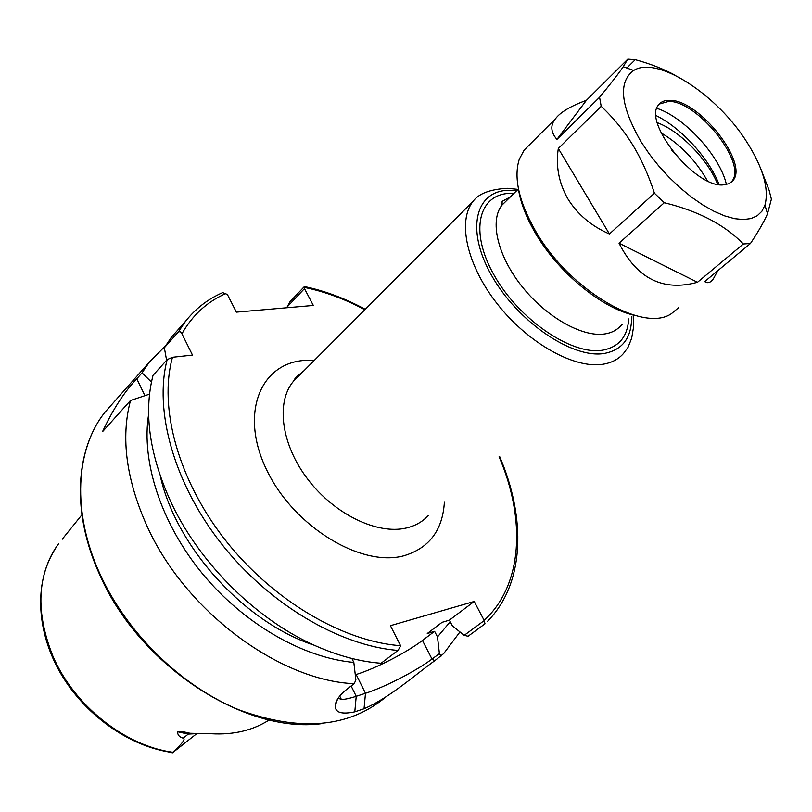 <?xml version="1.0" encoding="UTF-8"?>
<svg xmlns="http://www.w3.org/2000/svg" width="812" height="812" viewBox="0 0 812 812"><rect width="100%" height="100%" fill="white"/><g stroke="black" fill="none" stroke-linecap="round" stroke-linejoin="round"><path stroke-width="1.22" d="M484.246 620.561L464.19 635.349L468.077 636.253L484.997 623.819L484.145 620.348L474.188 601.469L390.42 625.687L400.692 645.926L398.002 650.422C339.781 645.875 269.269 604.453 221.534 543.888C173.809 483.282 153.854 410.405 167.16 359.604L172.479 357.28L192.505 355.098L181.685 333.306L180.041 331.631L178.356 331.946L185.43 321.41L171.464 337.173L164.349 347.729L178.356 331.946M220.935 293.416L222.681 292.635L227.411 294.533L236.373 312.143L313.33 305.444L304.47 288.615L304.987 286.677L303.861 287.083L289.793 301.993L287.204 306.885L304.47 288.615M179.868 327.683L171.464 337.173M398.002 650.422L381.082 663.262C360.081 661.678 338.259 655.873 315.614 645.844C257.587 620.348 201.092 565.01 172.225 504.841C149.702 456.608 143.298 413.45 153.021 375.367L167.16 359.604M441.109 656.066L439.404 653.619L437.485 636.912L434.593 631.31L422.453 640.445C406.365 652.716 375.55 668.55 356.153 674.508L365.481 693.296C384.837 687.094 415.754 671.189 432.004 659.07L434.765 660.724L443.707 653.558L459.957 631.939M434.765 660.724C417.449 672.935 389.719 697.894 364.04 708.754L354.793 711.85C341.517 714.621 335.011 712.571 335.285 705.689C335.559 700.533 339.741 694.798 347.83 688.495L354.164 683.694L355.889 679.999L353.829 662.419L351.87 658.481M144.912 395.667L136.781 378.788C124.266 391.902 112.848 409.542 102.525 431.69L130.499 400.489C120.633 437.79 126.225 479.851 147.297 526.683C185.4 611.101 279.298 680.71 354.164 683.694M136.781 378.788L142.029 372.87L151.448 382.056M165.516 345.78L149.205 362.294L142.029 372.87M172.773 752.288C124.815 745.852 73.892 705.415 52.861 656.035C35.19 611.639 37.098 574.206 58.586 543.746C35.078 575.353 34.703 624.154 57.347 667.454C80.165 710.835 124.845 744.492 168.48 751.932L172.469 752.846L172.773 752.288C182.335 743.528 185.826 738.818 183.238 738.169L188.242 734.089L177.523 731.744C177.625 735.104 179.533 737.235 183.238 738.169M177.523 731.744C179.097 731.094 183.258 731.602 190.018 733.266L211.496 733.754C233.785 734.972 253.039 730.353 269.259 719.919M196.727 733.683L172.469 752.846M148.626 414.323C141.034 461.216 160.989 523.283 202.401 573.637C243.884 623.931 303.221 657.903 353.829 662.419M149.54 394.145L130.499 400.489M437.485 636.912L450.213 621.728M434.593 631.31L427.264 633.512L442.073 622.327L449.391 620.155L474.188 601.469M314.366 645.276C245.122 622.875 176.397 547.542 160.421 476.553M356.153 674.508L355.28 674.772M338.127 698.218L341.355 699.426C344.613 699.508 349.576 698.472 356.224 696.31L354.793 711.85M364.04 708.754L365.481 693.296L356.224 696.31L351.129 685.998M439.404 653.619L432.004 659.07L422.453 640.445M464.19 635.349L452.335 625.798L449.391 620.155M164.349 347.729L166.592 360.234M287.306 307.718L287.204 306.885M634.801 315.371C601.834 308.499 557.509 271.939 534.895 232.232C525.679 216.215 520.116 201.346 518.229 187.623M671.93 150.362L685.947 165.729M661.13 132.904C680.283 144.353 695.691 160.299 707.343 180.741M657.334 122.703C679.999 131.006 707.922 159.568 717.717 184.385M656.126 115.598C681.288 127.92 709.15 158.462 719.127 184.639M656.898 108.341C684.526 117.253 720.082 156.208 726.425 184.537M659.324 104.027L668.814 101.368C697.092 100.82 746.208 161.608 732.475 180.528L730.942 182.517M669.93 100.312C664.947 100.12 661.232 101.571 658.786 104.677C641.927 121.485 694.92 187.876 723.127 184.913L728.78 183.766L732.84 180.66C749.161 163.395 699.041 99.744 669.93 100.312M640.922 141.562L649.133 153.772L658.542 165.729L668.895 177.117L679.918 187.633L691.316 196.981L702.776 204.939L713.992 211.293L724.68 215.901L734.566 218.672L743.406 219.555L751.009 218.57L757.21 215.779L761.879 211.282L764.945 205.213C769.187 189.186 763.321 168.388 747.334 142.831C717.717 94.994 657.284 55.338 633.685 70.482C618.013 81.91 620.429 105.611 640.922 141.562M654.452 193.226C648.575 175.159 641.277 158.969 632.548 144.648C623.717 130.427 613.263 117.649 601.195 106.311L558.301 148.464C555.652 166.084 558.818 182.842 567.791 198.727C577.444 214.327 591.319 226.081 609.426 233.988L654.452 193.226L664.287 202.726C698.259 210.988 724.608 224.741 743.335 243.986L750.461 243.498C758.53 231.349 764.214 221.422 767.523 213.729L771.4 199.143L769.096 190.221L761.189 169.85M556.92 139.42L586.416 100.302C570.603 106.118 560.28 112.269 555.459 118.765C550.171 125.21 550.658 132.092 556.92 139.42L599.571 97.247L601.195 106.311M586.416 100.302L627.788 59.154L635.258 59.682C650.574 63.864 664.074 69.172 675.777 75.597M626.834 68.025L635.258 59.682M678.832 307.525L671.341 313.716C642.769 333.417 567.903 289.042 534.915 229.897C518.726 200.99 513.519 177.412 519.304 159.162L524.126 150.149L528.906 145.368M750.461 243.498L704.694 281.602C707.688 283.652 710.581 282.738 713.372 278.841L717.767 270.721M697.488 282.292L619.048 243.214C636.994 278.699 663.14 291.731 697.488 282.292L743.335 243.986M619.048 243.214L664.287 202.726M609.426 233.988L558.301 148.464M599.571 97.247C610.807 83.636 618.703 73.466 623.24 66.736L627.788 59.154M81.91 514.798L62.23 539.219M506.15 201.021L502.09 205.01C489.514 220.387 497.299 255.212 521.456 285.824C545.502 316.507 581.493 337.112 604.087 334.047C611.263 333.093 616.887 330.24 620.967 325.49M513.945 193.368L510.819 193.347C478.572 193.479 468.971 231.146 494.163 275.268C518.888 319.431 571.313 355.189 602.098 350.266C618.693 347.353 627.554 336.919 628.691 318.943M631.594 316.487C631.837 337.701 622.642 350.043 603.986 353.504C571.993 358.731 517.325 321.491 491.595 275.461C465.377 229.491 475.497 190.373 509.053 190.312L516.665 190.698M633.238 315.086L633.421 327.845L631.675 338.218L628.001 347.414L623.535 353.433C618.439 359.3 611.477 362.923 602.656 364.283C574.135 368.81 528.206 343.222 497.543 304.226C466.717 265.301 457.115 220.894 473.163 201.214C478.786 193.581 490.164 189.277 507.297 188.303L518.015 189.369M298.765 375.966L293.406 381.325C275.715 402.295 281.185 444.621 307.941 479.456C334.544 514.372 377.478 534.966 406.365 527.993C415.297 525.871 422.616 521.72 428.3 515.539M314.538 360.152L302.561 360.569C258.835 364.872 239.581 415.967 267.442 471.498C294.675 527.181 361.421 567.344 403.676 555.824C429.071 548.283 442.631 530.409 444.377 502.192M484.145 620.348C522.908 585.056 525.902 519.051 499.086 456.76M364.852 309.748C344.917 299.07 324.912 291.66 304.835 287.519M172.479 357.28C158.563 407.248 177.95 479.719 225.289 540.071C272.639 600.383 342.887 641.571 400.59 645.692M225.868 293.528C207.08 301.8 192.434 315.208 181.929 333.762M385.893 696.919C349.15 727.694 300.247 732.038 239.175 709.921C181.624 686.465 126.966 633.309 100.028 574.084C71.517 512.139 75.526 448.985 105.032 412.151L113.558 402.529M195.875 733.683L188.242 734.089L190.018 733.266M510.383 196.869L502.12 201.386L502.09 205.01L518.421 188.973M621.251 325.247L622.256 324.394M303.85 370.861L295.639 377.55L293.406 381.325L473.163 201.214M304.987 286.677C325.196 290.98 345.293 298.532 365.278 309.311M499.573 456.354C525.943 517.62 525.212 582.945 487.545 621.322M99.653 574.591C71.517 513.123 74.907 449.97 105.032 412.151L149.205 362.294M321.552 723.685C244.919 734.129 139.38 665.779 99.906 575.14M339.72 696.097L341.355 699.426M337.508 699.193L335.285 705.689M222.681 292.635C208.024 298.978 195.611 308.57 185.43 321.41M764.945 205.213L767.523 213.729M524.126 150.149L555.459 118.765M633.685 70.482L623.24 66.736M731.673 181.685L732.84 180.66"/></g></svg>
